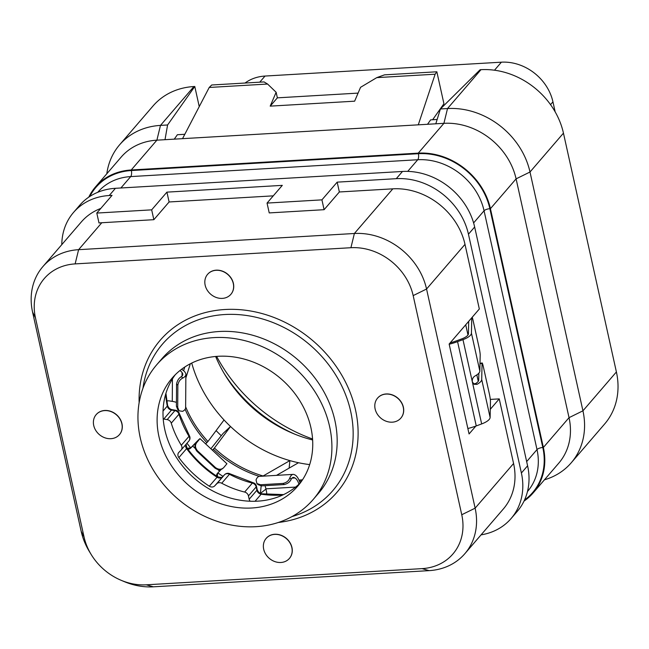 <?xml version="1.0" encoding="UTF-8"?>
<svg xmlns="http://www.w3.org/2000/svg" width="649" height="649" viewBox="0 0 649 649"><rect width="100%" height="100%" fill="white"/><g stroke="black" fill="none" stroke-linecap="round" stroke-linejoin="round"><path stroke-width="0.97" d="M475.855 426.077L469.065 433.954L449.14 344.051L479.327 308.989L465 244.365A64.429 54.816 -139.3 0 0 392.823 188.835L339.354 191.974L337.18 182.142L396.271 178.678A64.429 54.816 40.7 0 1 468.448 234.208L521.39 473.007A64.429 54.816 40.7 0 1 511.12 518.51A64.429 54.816 40.7 0 1 481.063 534.857M61.793 244.641A64.429 54.816 40.7 0 1 73.491 212.483A64.429 54.816 40.7 0 1 109.235 195.519L112.05 195.357L96.798 213.067L151.671 209.846L166.923 192.136L282.299 185.363L267.047 203.08L321.928 199.86L324.102 209.692L269.23 212.913L267.047 203.08M100.782 208.443A64.429 54.816 -139.3 0 0 81.295 221.982L42.85 266.642A64.429 54.816 -139.3 0 0 32.588 312.145L81.166 531.28A64.429 54.816 -139.3 0 0 89.489 551.723L91.209 554.546A55.571 47.28 -139.3 0 0 121.128 580.295A55.571 47.28 -139.3 0 0 146.285 584.814L422.061 568.629A55.571 47.28 -139.3 0 0 461.755 514.746L413.17 295.611A55.571 47.28 -139.3 0 0 350.922 247.715L75.138 263.9A55.571 47.28 -139.3 0 0 35.452 317.775L84.029 536.918A55.571 47.28 -139.3 0 0 91.209 554.546M121.128 580.295L124.17 581.577A64.429 54.816 -139.3 0 0 153.342 586.818L429.119 570.633A64.429 54.816 -139.3 0 0 464.871 553.67L503.316 509.011A64.429 54.816 -139.3 0 0 513.578 463.508L499.251 398.892L490.328 399.411M465.722 324.784L467.978 334.965M476.828 374.895L478.256 381.32M339.354 191.974L324.102 209.692M321.928 199.86L337.18 182.142M464.871 553.67A64.429 54.816 -139.3 0 0 475.133 508.167L426.555 289.024A64.429 54.816 -139.3 0 0 354.378 233.494L78.602 249.678A64.429 54.816 -139.3 0 0 42.85 266.642M96.798 213.067L98.997 222.972A64.429 54.816 -139.3 0 1 101.796 222.737L153.854 219.687L169.105 201.969L273.27 195.852M499.251 398.892L490.295 409.292M230.898 294.289A15.341 13.053 -139.3 0 0 230.955 294.224A15.341 13.053 -139.3 0 0 233.397 283.394A15.341 13.053 -139.3 0 0 222.291 271.079A15.341 13.053 -139.3 0 0 207.704 274.211A15.341 13.053 -139.3 0 0 207.648 274.276M119.473 434.587A15.341 13.053 -139.3 0 0 119.521 434.53A15.341 13.053 -139.3 0 0 121.971 423.692A15.341 13.053 -139.3 0 0 110.865 411.385A15.341 13.053 -139.3 0 0 96.271 414.516A15.341 13.053 -139.3 0 0 96.222 414.573M400.879 418.078A15.341 13.053 -139.3 0 0 400.928 418.013A15.341 13.053 -139.3 0 0 403.378 407.183A15.341 13.053 -139.3 0 0 392.272 394.868A15.341 13.053 -139.3 0 0 377.677 397.999A15.341 13.053 -139.3 0 0 377.629 398.056M289.446 558.375A15.341 13.053 -139.3 0 0 289.503 558.318A15.341 13.053 -139.3 0 0 291.945 547.48A15.341 13.053 -139.3 0 0 280.839 535.174A15.341 13.053 -139.3 0 0 266.252 538.297A15.341 13.053 -139.3 0 0 266.195 538.362M313.175 499.503L318.432 493.394A103.24 87.842 40.7 0 0 334.884 420.479A103.24 87.842 -139.3 0 0 260.135 337.618A103.24 87.842 -139.3 0 0 161.942 358.686L156.685 364.795A103.24 87.842 -139.3 0 0 140.233 437.702A103.24 87.842 40.7 0 0 214.981 520.571A103.24 87.842 40.7 0 0 313.175 499.503A103.24 87.842 40.7 0 0 329.619 426.588A103.24 87.842 -139.3 0 0 254.879 343.727A103.24 87.842 -139.3 0 0 156.685 364.795M310.912 427.691A82.837 70.481 -139.3 0 0 250.936 361.201A82.837 70.481 -139.3 0 0 172.147 378.099A82.837 70.481 -139.3 0 0 158.948 436.607A82.837 70.481 -139.3 0 0 218.924 503.097A82.837 70.481 -139.3 0 0 297.713 486.19A82.837 70.481 -139.3 0 0 310.912 427.691M175.222 374.789A82.837 70.481 -139.3 0 0 164.838 429.768A82.837 70.481 40.7 0 0 222.38 495.341A82.837 70.481 40.7 0 0 300.528 482.661M188.754 441.166A4.6 3.918 -139.3 0 0 188.883 441.02A4.6 3.918 -139.3 0 0 189.021 436.298A90.892 77.328 40.7 0 1 178.994 414.192A4.6 3.918 -139.3 0 0 174.905 410.63L167.174 419.611L163.767 419.051A4.6 3.918 40.7 0 1 163.224 418.93M167.174 419.611A4.6 3.918 40.7 0 1 171.263 423.172A90.892 77.328 40.7 0 0 181.29 445.279A4.6 3.918 40.7 0 1 181.152 450A4.6 3.918 40.7 0 1 181.022 450.146L178.873 452.361A4.6 3.918 40.7 0 0 178.735 452.507A4.6 3.918 40.7 0 0 178.864 457.61A101.244 86.139 40.7 0 0 209.319 486.198A4.6 3.918 40.7 0 0 214.649 485.947L216.798 483.732A4.6 3.918 40.7 0 1 221.723 483.237A90.892 77.328 40.7 0 0 244.641 492.056A4.6 3.918 40.7 0 1 248.445 495.909L249.175 499.227A4.6 3.918 40.7 0 0 250.141 501.231M218.178 472.569A6.133 5.224 -139.3 0 0 217.707 476.845M186.969 448.045A6.133 5.224 -139.3 0 0 191.836 446.739L193.702 444.8A18.407 0.462 133 0 1 199.916 438.683L196.825 442.464C194.846 445.036 195.073 447.826 197.515 450.82L215.444 467.564C218.608 469.803 221.366 469.811 223.727 467.588L226.899 463.767M468.7 321.328L468.432 333.732A12.274 4.259 167.5 0 1 461.658 338.924L456.255 340.92A27.615 9.573 167.5 0 1 450.163 342.867M166.809 401.041A6.133 5.224 -139.3 0 1 169.3 400.895L172.269 401.374A15.341 6.531 0.4 0 1 176.431 402.38M187.959 449.359A6.133 5.224 -139.3 0 0 190.782 447.964L191.836 446.739M223.102 468.124C220.928 470.282 218.202 470.249 214.908 468.034L196.972 451.282C194.554 448.159 194.294 445.401 196.201 443.007L197.831 440.931L190.782 447.964M216.417 475.993A6.133 5.224 -139.3 0 1 217.512 473.267A6.133 5.224 -139.3 0 1 217.683 473.089L221.285 469.357M266.479 494.384A6.133 5.224 -139.3 0 0 266.544 491.723L265.903 488.827L295.571 487.091M467.864 428.51A30.681 10.644 -12.5 0 0 476.252 425.931L481.655 423.927A15.341 5.322 -12.5 0 0 490.117 417.445L490.474 401.293A6.133 0.487 79.2 0 0 489.273 393.489L483.359 366.799A6.133 0.487 79.2 0 0 482.158 362.953A6.133 0.487 79.2 0 0 482.061 363.359L481.712 379.519A15.341 5.322 167.5 0 1 476.999 384.338L474.127 384.305L472.318 381.79C472.074 379.13 473.016 377.174 475.133 375.909A15.341 5.322 -12.5 0 0 479.838 371.09L480.195 354.93A6.133 0.487 79.2 0 0 478.994 347.134L473.08 320.444A6.133 0.487 79.2 0 0 472.229 317.231M449.173 344.23A30.681 10.644 -12.5 0 0 457.569 341.642L462.972 339.646A15.341 5.322 -12.5 0 0 471.434 333.164L471.766 317.759M473.494 383.859L475.612 383.567A12.274 4.259 -12.5 0 0 478.702 380.095L478.857 373.175M300.073 483.107A18.407 7.269 86.6 0 0 294.971 474.946L294.395 474.654A13.807 5.452 86.6 0 0 293.17 474.387A13.807 5.452 86.6 0 0 289.811 477.932L291.182 479.238A10.741 4.243 -93.4 0 1 293.348 477.445A10.741 4.243 -93.4 0 1 294.305 477.656L294.881 477.948A15.341 6.052 -93.4 0 1 298.946 484.178M293.17 474.387L259.397 476.366A13.807 5.452 86.6 0 0 256.047 479.911L256.923 483.537L260.509 484.754L283.021 483.432C286.469 482.686 288.732 480.852 289.811 477.932M291.182 479.238C290.022 481.915 287.694 483.692 284.205 484.56L261.693 485.882L258.124 484.673L256.923 483.537M265.019 485.687A15.341 6.052 -93.4 0 1 265.903 488.827M222.712 468.513L223.727 467.588M181.525 369.313A18.407 7.845 -179.6 0 1 185.022 372.25L185.395 372.851A13.807 5.882 -179.6 0 1 185.865 374.384L185.638 407.694A13.807 5.882 -179.6 0 1 182.62 411.336L179.075 410.825L177.769 409.624L176.406 406.225L176.56 384.013C177.25 380.533 178.848 378.083 181.347 376.647A10.741 4.575 0.4 0 0 182.799 374.368A10.741 4.575 0.4 0 0 182.434 373.175L182.061 372.575A15.341 6.531 0.4 0 0 179.919 370.571M185.865 374.384A13.807 5.882 -179.6 0 1 182.848 378.026C180.097 379.381 178.426 381.774 177.858 385.206L177.704 407.418L179.075 410.825M216.101 430.603A141.133 120.073 -139.3 0 0 221.26 435.722M191.723 363.067A125.792 107.028 -139.3 0 0 224.043 419.976A125.792 107.028 -139.3 0 0 230.517 426.498A125.792 107.028 -139.3 0 0 289.892 460.603L289.13 468.116M210.868 448.767L223.061 433.467L230.517 426.498L214.43 448.029A105.698 89.927 -139.3 0 0 263.105 475.985L289.892 460.603A125.792 107.028 -139.3 0 0 298.499 462.737A125.792 107.028 -139.3 0 0 309.67 464.595M215.638 356.479A125.792 107.028 -139.3 0 0 225.122 375.065A125.792 107.028 -139.3 0 0 292.837 433.354A125.792 107.028 -139.3 0 0 312.623 439.965M298.97 480.09A105.698 89.927 -139.3 0 0 302.515 479.789M298.499 462.737L276.515 475.36M301.712 480.99A105.698 89.927 40.7 0 1 299.424 481.201M265.96 489.078L260.452 493.386M260.403 493.362L261.166 485.89M217.95 472.967A123.951 105.463 -139.3 0 0 222.964 476.358M214.43 448.029L212.385 450.187M259.308 476.374A105.698 89.927 40.7 0 1 213.375 449.254M185.646 406.826A105.698 89.927 -139.3 0 0 207.956 441.507L224.043 419.976M190.344 363.756L185.841 378.018M207.956 441.507L205.652 443.9M186.961 443.259A123.951 105.463 -139.3 0 0 190.522 447.688M206.901 442.723A105.698 89.927 40.7 0 1 185.111 409.284M183.618 370.693L184.787 367.018M223.97 373.151A138.067 117.469 -139.3 0 0 294.906 434.205M216.612 356.398A153.407 130.522 -139.3 0 0 312.567 438.992M245.03 83.04A46.022 39.159 40.7 0 1 265.019 76.055L501.393 62.182A46.022 39.159 40.7 0 1 552.948 101.852L555.171 111.879M544.446 479.798A73.637 62.653 -139.3 0 0 571.209 462.818L604.665 423.959A73.637 62.653 -139.3 0 0 616.396 371.958L563.454 133.15A73.637 62.653 -139.3 0 0 480.966 69.686L480.122 69.735L440.411 108.967L435.795 123.805L156.888 140.168L131.22 169.981L418.256 153.14A64.429 54.816 40.7 0 1 490.433 208.67L543.367 447.469A64.429 54.816 40.7 0 1 533.105 492.972A64.429 54.816 40.7 0 1 524.011 501.101M184.811 134.286L177.388 134.724L174.265 139.154M437.134 119.481L430.652 119.862L427.529 124.283M432.632 119.74L443.932 103.743L436.85 71.788L435.138 74.205L418.281 124.827M533.105 492.972L558.773 463.159A64.429 54.816 40.7 0 0 569.035 417.664L516.093 178.856A64.429 54.816 40.7 0 0 443.916 123.326L435.795 123.805M490.433 208.67L516.093 178.856L529.998 172.009A73.637 62.653 -139.3 0 0 447.518 108.545L440.411 108.967M88.783 197.142A64.429 54.816 40.7 0 1 95.468 186.944A64.429 54.816 40.7 0 1 131.22 169.981M165.008 139.689L167.588 124.973L160.481 125.395L193.929 86.536L194.781 86.487L199.243 106.606M193.929 86.536A73.637 62.653 -139.3 0 0 153.075 105.925L119.627 144.784A73.637 62.653 -139.3 0 0 106.809 173.77M167.588 124.973L194.781 86.487M209.221 87.461L267.591 84.037L264.062 81.92L211.72 84.995L209.221 87.461L182.523 138.667M435.138 74.205L376.777 77.629L384.508 74.854L436.85 71.788M267.591 84.037L276.133 92.272L270.203 106.136L354.63 101.179L360.56 87.315L376.777 77.629M358.078 93.107L277.366 97.845L276.133 92.272M270.203 106.136L277.366 97.845M95.468 186.944L121.136 157.131A64.429 54.816 40.7 0 1 156.888 140.168L160.481 125.395A73.637 62.653 -139.3 0 0 119.627 144.784M571.209 462.818A73.637 62.653 -139.3 0 0 582.94 410.817L616.396 371.958M563.454 133.15L529.998 172.009L582.94 410.817L569.035 417.664L543.367 447.469M73.491 212.483L79.697 205.271A64.429 54.816 40.7 0 1 115.441 188.307L402.477 171.466A64.429 54.816 40.7 0 1 474.654 226.996L527.596 465.804A64.429 54.816 40.7 0 1 517.326 511.307L511.12 518.51M166.923 192.136L169.105 201.969M151.671 209.846L153.854 219.687M282.753 494.992A101.244 86.139 40.7 0 1 261.158 494.189A4.6 3.918 40.7 0 1 256.907 490.246L256.177 486.928A4.6 1.606 -12.3 0 0 256.452 486.182A4.6 4.6 0 0 0 253.061 482.694L230.046 473.835A4.6 4.6 0 0 0 224.578 474.695L224.578 474.695A4.6 2.418 -135.9 0 1 224.708 474.581M248.445 495.909L256.177 486.928A4.6 3.918 -139.3 0 0 252.372 483.075A4.6 1.233 -76.1 0 1 253.061 482.694M244.641 492.056L252.372 483.075A90.892 77.328 40.7 0 1 229.454 474.257A4.6 0.625 -62 0 1 230.046 473.835M221.723 483.237L229.454 474.257A4.6 3.918 -139.3 0 0 224.53 474.752A4.6 2.418 -135.9 0 1 224.578 474.695L222.429 476.91A4.6 2.418 -135.9 0 1 222.485 476.861M181.29 445.279L189.021 436.298A4.6 0.852 -31.5 0 0 189.321 435.609L179.27 413.445A4.6 4.6 0 0 0 175.611 410.249L172.204 409.689C169.997 409.284 168.456 407.832 167.572 405.333L165.933 393.318M171.263 423.172L178.994 414.192A4.6 1.436 -17.1 0 0 179.27 413.445M163.767 419.051L171.498 410.071L174.905 410.63A4.6 1.412 -80.7 0 1 175.611 410.249M233.291 283.516A15.341 13.053 -139.3 0 0 222.185 271.201A15.341 13.053 -139.3 0 0 207.599 274.332A15.341 13.053 -139.3 0 0 205.157 285.171A15.341 13.053 -139.3 0 0 216.263 297.477A15.341 13.053 -139.3 0 0 230.849 294.354A15.341 13.053 -139.3 0 0 233.291 283.516M121.866 423.821A15.341 13.053 -139.3 0 0 110.76 411.507A15.341 13.053 -139.3 0 0 96.166 414.638A15.341 13.053 -139.3 0 0 93.724 425.468A15.341 13.053 -139.3 0 0 104.83 437.783A15.341 13.053 -139.3 0 0 119.416 434.652A15.341 13.053 -139.3 0 0 121.866 423.821M403.272 407.304A15.341 13.053 -139.3 0 0 392.166 394.99A15.341 13.053 -139.3 0 0 377.572 398.121A15.341 13.053 -139.3 0 0 375.13 408.951A15.341 13.053 -139.3 0 0 386.236 421.266A15.341 13.053 -139.3 0 0 400.822 418.134A15.341 13.053 -139.3 0 0 403.272 407.304M291.839 547.602A15.341 13.053 -139.3 0 0 280.733 535.295A15.341 13.053 -139.3 0 0 266.147 538.419A15.341 13.053 -139.3 0 0 263.697 549.257A15.341 13.053 -139.3 0 0 274.803 561.572A15.341 13.053 -139.3 0 0 289.397 558.44A15.341 13.053 -139.3 0 0 291.839 547.602M350.922 247.715L354.378 233.494L392.823 188.835M101.796 222.737L78.602 249.678L75.138 263.9M465 244.365L426.555 289.024L413.17 295.611M513.578 463.508L475.133 508.167L461.755 514.746M35.452 317.775L32.588 312.145M278.307 522.486A116.585 99.192 -139.3 0 0 355.53 409.99A116.585 99.192 -139.3 0 0 234.97 309.386A116.585 99.192 -139.3 0 0 139.137 402.68M84.029 536.918L81.166 531.28M146.285 584.814L153.342 586.818M422.061 568.629L429.119 570.633M292.05 516.555A112.334 95.573 -139.3 0 0 350.671 411.344A112.334 95.573 -139.3 0 0 242.888 315.016A112.334 95.573 -139.3 0 0 142.967 388.216M172.423 378.935L172.269 401.374M192.648 446.025L195.211 448.418M217.877 469.592L219.549 471.15M476.252 425.931L457.569 341.642M476.999 384.338L475.612 383.567M481.655 423.927L462.972 339.646M490.117 417.445L481.712 379.519M480 363.756L482.061 363.359M479.838 371.09L471.434 333.164M283.021 483.432L284.205 484.56M292.423 477.769L294.305 477.656M261.693 485.882L260.509 484.754M292.001 478.118L294.881 477.948M215.444 467.564L214.908 468.034M196.201 443.007L196.825 442.464M196.972 451.282L197.515 450.82M177.704 407.418L176.406 406.225M182.434 373.175L182.418 375.56M181.347 376.647L182.848 378.026M176.56 384.013L177.858 385.206M182.061 372.575L182.036 376.039M259.746 82.18L265.019 76.055M552.948 101.852L550.539 104.651M501.393 62.182L494.481 70.222M480.966 69.686L447.518 108.545L443.916 123.326L418.256 153.14M89.805 196.469A63.813 54.297 40.7 0 1 131.341 170.541L418.378 153.699A63.813 54.297 40.7 0 1 489.865 208.702L542.807 447.502A63.813 54.297 40.7 0 1 524.53 499.998M407.71 171.393L417.737 159.743L130.7 176.593A4.6 1.817 86.6 0 0 131.341 170.541M473.608 222.932L484.065 210.779A59.213 50.379 40.7 0 0 417.737 159.743A4.6 1.817 86.6 0 0 418.378 153.699M120.884 187.991L130.7 176.593A59.213 50.379 40.7 0 0 97.845 192.185L97.739 192.299M526.663 461.601L537.007 449.587L484.065 210.779A4.6 1.598 167.5 0 1 489.865 208.702M527.475 491.528L527.572 491.407A59.213 50.379 40.7 0 0 537.007 449.587A4.6 1.598 167.5 0 1 542.807 447.502M115.441 188.307L109.235 195.519M402.477 171.466L396.271 178.678M474.654 226.996L468.448 234.208M527.596 465.804L521.39 473.007M283.589 494.603L261.863 493.808A4.6 1.444 -81.6 0 0 261.158 494.189L255.065 501.271M249.175 499.227L256.907 490.246A4.6 1.606 -12.3 0 0 257.174 489.5L256.452 486.182M214.649 485.947L224.53 474.752L216.798 483.732M217.577 476.764L217.05 477.218A4.6 3.918 40.7 0 0 222.38 476.966A4.6 2.418 -135.9 0 1 222.429 476.91C222.964 477.729 221.341 477.68 217.577 476.764C205.628 468.951 195.406 459.362 186.928 447.988L186.036 444.33M178.864 457.61L186.596 448.629A101.244 86.139 40.7 0 0 217.05 477.218L209.319 486.198M185.882 444.508A4.6 3.918 40.7 0 0 186.596 448.629A4.6 0.617 -36.6 0 0 186.928 447.988M167.572 405.333A4.6 1.631 -11.4 0 1 167.304 406.079A4.6 3.918 40.7 0 0 171.498 410.071A4.6 1.412 -80.7 0 1 172.204 409.689M165.665 394.203A101.244 86.139 40.7 0 0 167.304 406.079L163.037 411.036M480.009 363.367L482.158 362.953M200.03 438.643L226.931 463.767M261.863 493.808C259.584 493.37 258.026 491.934 257.174 489.5M181.152 450L188.883 441.02A4.6 4.6 0 0 0 189.321 435.609"/></g></svg>
